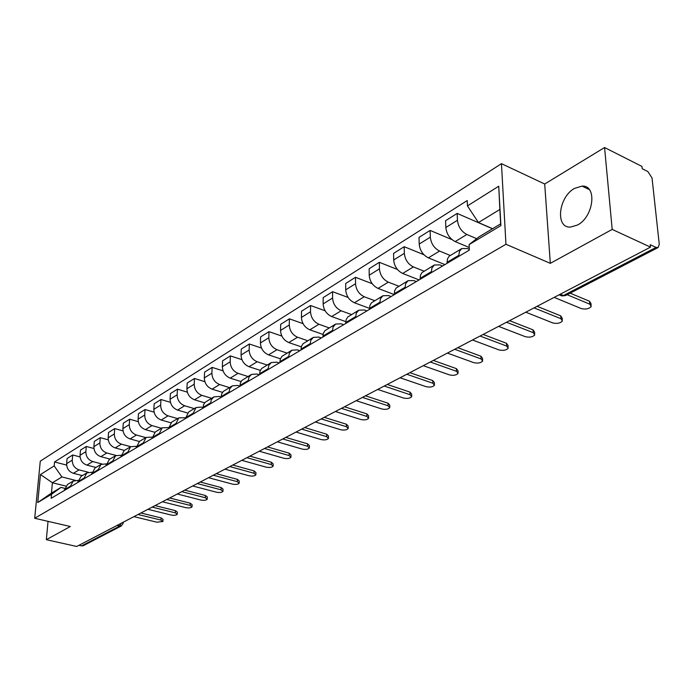 <?xml version="1.0" encoding="UTF-8"?>
<svg xmlns="http://www.w3.org/2000/svg" width="694" height="694" viewBox="0 0 694 694"><rect width="100%" height="100%" fill="white"/><g stroke="black" fill="none" stroke-linecap="round" stroke-linejoin="round"><path stroke-width="1.04" d="M577.503 225.029C593.812 216.797 597.404 185.046 582.058 186.113L574.528 188.404C558.514 196.992 555.044 227.944 570.355 227.103L577.503 225.029M612.195 229.41L604.569 147.527L544.703 184.014L501.45 163.663L40.278 461.172L34.7 518.262L505.952 244.271L550.316 263.338L612.195 229.41L650.495 247.133L76.722 546.473L46.333 539.68L70.337 526.512L34.7 518.262M604.569 147.527L641.959 166.43L642.202 168.72L647.892 171.592L652.039 178.002L659.265 244.34L658.103 247.541L565.489 295.575L563.441 295.531L656.056 247.42L658.103 247.541M116.826 525.549L121.285 525.991L83.28 545.71L81.519 545.9L119.481 526.182L121.25 523.241M78.925 545.319L81.519 545.9M48.042 521.35L46.333 539.68M656.056 247.42L650.235 244.713L650.495 247.133M476.683 238.675L466.845 234.485C461.38 231.536 458.24 226.791 457.441 220.267L457.173 213.422L445.583 220.709L445.826 227.502C446.589 233.982 449.703 238.675 455.151 241.59L469.248 247.506M461.77 248.582L449.235 256.164L447.552 258.732L447.049 262.332L458.821 255.331L459.506 251.202L461.77 248.582L467.444 248.565L469.326 249.346M458.821 255.331L458.864 256.329M492.462 228.768L457.173 213.422M447.049 262.332L447.083 263.312M450.25 255.47L439.554 251.054C434.132 248.209 431.052 243.577 430.323 237.157L430.115 230.417L419.02 237.391L419.193 244.088C419.896 250.456 422.95 255.045 428.354 257.856L444.932 264.596M431.382 272.638L431.868 268.101L434.349 264.978L440.005 264.908L442.625 265.967M452.002 239.621L430.115 230.417M434.349 264.978L421.952 272.612L420.434 275.344L420.104 279.326M424.017 271.163L413.398 266.93C408.029 264.18 405.01 259.643 404.342 253.336L404.203 246.7L393.567 253.388L393.68 259.981C394.322 266.244 397.315 270.738 402.667 273.445L419.115 279.916M405.062 288.253L405.591 283.785L408.089 280.688L413.728 280.558L416.322 281.573M423.913 254.724L404.203 246.7M408.089 280.688L396.17 288.036L394.626 290.743L394.27 294.664M398.85 286.214L388.328 282.146C383.01 279.491 380.043 275.058 379.436 268.847L379.349 262.315L369.147 268.734L369.199 275.223C369.789 281.382 372.73 285.781 378.03 288.4L394.261 294.594M379.852 303.226L380.407 298.81L382.923 295.748L388.527 295.566L391.104 296.546M397.41 269.446L379.349 262.315M382.923 295.748L371.437 302.827L369.885 305.507L369.494 309.368M374.699 300.667L364.263 296.754C358.998 294.187 356.083 289.84 355.528 283.733L355.502 277.305L345.699 283.464L345.707 289.849C346.237 295.922 349.125 300.224 354.374 302.757L369.486 308.353M355.658 317.574L356.256 313.237L358.781 310.192L364.359 309.966L366.909 310.903M372.201 283.699L355.502 277.305M358.781 310.192L347.711 317.019L346.141 319.674L345.725 323.473M351.502 314.547L341.153 310.782C335.939 308.292 333.077 304.041 332.573 298.03L332.599 291.697L323.178 297.613L323.126 303.911C323.612 309.88 326.458 314.096 331.654 316.551L345.759 321.626M332.443 331.359L333.068 327.074L335.601 324.063L341.144 323.794L343.669 324.697M348.136 297.474L332.599 291.697M335.601 324.063L324.913 330.648L323.343 333.276L322.892 337.024M329.19 327.898L318.945 324.263C313.775 321.86 310.964 317.696 310.504 311.771L310.574 305.534L301.517 311.224L301.422 317.427C301.864 323.309 304.657 327.438 309.802 329.815L323.048 334.447M310.131 344.606L310.782 340.381L313.324 337.388L318.832 337.076L321.339 337.952M325.113 310.782L310.574 305.534M313.324 337.388L303.009 343.756L301.43 346.349L300.953 350.045M307.728 340.737L297.57 337.232C292.452 334.898 289.693 330.821 289.277 324.992L289.389 318.841L280.671 324.324L280.541 330.439C280.931 336.226 283.681 340.268 288.773 342.576L301.283 346.835M288.678 357.332L289.355 353.168L291.896 350.21L297.37 349.863L299.851 350.704M303.035 323.638L289.389 318.841M291.896 350.21L281.938 356.36L280.35 358.928L279.856 362.572M287.064 353.099L277.001 349.724C271.935 347.46 269.211 343.461 268.838 337.718L268.994 331.654L260.597 336.937L260.423 342.957C260.779 348.666 263.477 352.63 268.526 354.868L280.393 358.807M268.04 369.581L268.734 365.478L271.285 362.546L276.715 362.164L279.179 362.971M281.851 336.061L268.994 331.654M271.285 362.546L261.647 368.488L260.05 371.038L259.539 374.63M267.155 365.009L257.179 361.756C252.165 359.553 249.493 355.632 249.155 349.976L249.346 343.998L241.252 349.091L241.044 355.033C241.365 360.646 244.019 364.541 249.007 366.71L260.328 370.37M248.166 381.379L248.877 377.328L251.428 374.422L256.823 374.014L259.261 374.795M261.491 348.058L249.346 343.998M251.428 374.422L241.764 380.529L240.341 383.201L239.977 386.246M247.958 376.495L238.068 373.346C233.106 371.221 230.477 367.369 230.182 361.8L230.399 355.901L222.592 360.811L222.358 366.666C222.644 372.201 225.255 376.027 230.191 378.135L241.035 381.553M229.011 392.752L229.749 388.753L232.29 385.873L237.652 385.43L239.977 386.168M241.902 359.648L230.399 355.901M232.29 385.873L223.26 391.451L221.664 393.94L221.117 397.436M229.428 387.582L219.642 384.537C214.732 382.463 212.138 378.681 211.878 373.199L212.13 367.386L204.591 372.123L204.322 377.9C204.574 383.357 207.15 387.105 212.034 389.152L222.479 392.37M210.542 403.708L211.297 399.77L213.83 396.916L219.148 396.448L221.126 397.055M223.043 370.856L212.13 367.386M213.83 396.916L205.086 402.32L203.489 404.784L202.926 408.237M211.549 398.278L201.85 395.337C196.983 393.325 194.441 389.612 194.207 384.198L194.485 378.473L187.207 383.045L186.912 388.744C187.137 394.114 189.662 397.801 194.511 399.787L204.609 402.832M192.715 414.292L196.02 407.569L201.303 407.083L202.952 407.578M204.869 381.691L194.485 378.473M196.02 407.569L188.673 411.967L185.367 418.656M194.268 408.619L184.665 405.764C179.85 403.804 177.343 400.16 177.143 394.825L177.447 389.178L170.412 393.593L170.091 399.215C170.282 404.515 172.78 408.133 177.569 410.067L187.397 412.956M175.513 424.502L178.818 417.857L185.411 417.745M187.337 392.171L177.447 389.178M178.818 417.857L171.722 422.108L168.408 428.719M177.577 418.603L168.061 415.845C163.298 413.936 160.826 410.354 160.644 405.096L160.982 399.518L154.181 403.795L153.834 409.339C153.999 414.57 156.454 418.126 161.199 420.009L170.793 422.767M158.891 434.366L162.196 427.799L168.477 427.582M170.42 402.32L160.982 399.518M162.196 427.799L155.335 431.911L152.021 438.443M161.424 428.267L152.003 425.596C147.284 423.739 144.846 420.217 144.699 415.029L145.055 409.529L138.479 413.667L138.106 419.133C138.245 424.286 140.665 427.782 145.367 429.621L154.788 432.267M142.817 443.908L146.13 437.42L152.125 437.099M154.085 412.149L145.055 409.529M146.13 437.42L139.494 441.384L136.18 447.847M145.801 437.619L136.458 435.025C131.791 433.212 129.396 429.751 129.266 424.641L129.648 419.211L123.28 423.21L122.89 428.614C123.003 433.698 125.388 437.133 130.038 438.92L139.338 441.479M127.28 453.13L130.593 446.71L136.319 446.311M138.288 421.666L129.648 419.211M130.593 446.71L124.165 450.553L120.851 456.947M130.672 446.667L121.424 444.151C116.8 442.39 114.432 438.99 114.328 433.941L114.727 428.58L108.559 432.457L108.151 437.784C108.247 442.807 110.598 446.181 115.204 447.925L124.408 450.415M112.237 462.057L115.551 455.715L121.025 455.238M123.02 430.887L114.727 428.58M115.551 455.715L109.331 459.437L106.017 465.752M116.063 455.446L106.85 452.991C102.278 451.274 99.945 447.925 99.867 442.954L100.283 437.662L94.306 441.419L93.881 446.676C93.95 451.629 96.266 454.952 100.83 456.652L109.947 459.064M97.672 470.706L100.986 464.425L106.234 463.887M108.238 439.831L100.283 437.662M100.986 464.425L94.957 468.034L91.651 474.28M101.957 463.974L92.736 461.562C88.207 459.888 85.909 456.591 85.848 451.681L86.282 446.459L80.487 450.094L80.044 455.29C80.096 460.183 82.378 463.453 86.897 465.11L95.928 467.452M83.566 479.077L86.871 472.874L91.912 472.276M93.924 448.498L86.282 446.459M86.871 472.874L81.033 476.362L77.728 482.538M88.346 472.258L79.047 469.873C74.562 468.233 72.297 464.997 72.254 460.148L72.705 454.986L67.084 458.517L66.633 463.644C66.667 468.467 68.914 471.694 73.382 473.308L82.334 475.59M69.894 487.188L73.191 481.055L78.032 480.404M80.062 456.912L72.705 454.986M73.191 481.055L67.535 484.438L64.23 490.545M478.444 222.548L467.444 205.901L498.743 186.209L500.894 225.602L469.118 244.6L479.103 236.775L500.643 223.867L499.862 209.467L478.444 222.548L492.584 228.699M65.704 486.06L52.406 482.764L51.443 493.113L60.977 487.405L51.538 494.293L51.165 498.301L469.352 250.1L469.118 244.6M51.538 494.293L37.754 502.534L40.478 474.531L54.184 465.908L61.913 476.96L52.406 482.764L40.478 474.531M467.444 205.901L467.218 200.566L54.548 461.978L54.184 465.908M501.45 163.663L505.952 244.271M544.703 184.014L550.316 263.338M75.247 480.309L61.913 476.96M60.977 487.405L64.585 488.298M66.624 465.084L54.548 461.978M498.743 186.209L499.862 209.467M500.894 225.602L500.643 223.867M51.443 493.113L37.754 502.534M570.156 293.163L589.57 301.283L591.01 303.642L591.132 305.117M554.168 297.388L581.173 308.526C585.589 309.593 588.946 308.925 591.253 306.531L589.813 304.18L567.137 294.724M537.078 306.306L560.735 315.865L562.209 318.173L562.322 319.691M525.809 312.187L552.658 322.892C556.97 323.907 560.231 323.283 562.418 321.01L560.943 318.719L534.224 307.954M509.543 320.663L533.061 329.858L534.58 332.105L534.684 333.675M498.604 326.38L525.28 336.668C529.513 337.657 532.671 337.067 534.762 334.907L533.244 332.66L506.507 322.25M483.128 334.447L506.49 343.296L508.043 345.482L508.129 347.104M472.484 339.999L498.995 349.906C503.133 350.852 506.204 350.297 508.199 348.241L506.637 346.054L480.075 336.043M457.745 347.694L480.951 356.213L482.538 358.347L482.616 360.004M447.396 353.09L473.724 362.632C477.784 363.543 480.76 363.014 482.668 361.053L481.072 358.928L454.691 349.282M433.342 360.42L456.383 368.627L458.014 370.709L458.075 372.4M423.279 365.677L449.417 374.873C453.39 375.749 456.288 375.254 458.109 373.381L456.487 371.307L430.289 362.016M409.868 372.669L432.744 380.59L434.401 382.611L434.453 384.329M400.065 377.779L426.012 386.653C429.916 387.495 432.735 387.026 434.479 385.248L432.822 383.227L406.823 374.257M387.269 384.459L409.972 392.101L411.655 394.079L411.698 395.823M377.718 389.438L403.466 398C407.291 398.816 410.041 398.373 411.716 396.673L410.033 394.704L384.224 386.046M365.486 395.823L388.024 403.197L389.733 405.131L389.759 406.892M356.178 400.681L381.735 408.948C385.491 409.738 388.163 409.313 389.768 407.682L388.059 405.764L362.45 397.41M344.493 406.771L366.857 413.902L368.583 415.784L368.601 417.571M335.462 411.525L360.767 419.506C364.454 420.26 367.065 419.861 368.609 418.309L366.874 416.435L341.465 408.358M324.237 417.337L346.419 424.234L348.18 426.073L348.18 427.868M315.813 422.099L340.528 429.699C344.146 430.427 346.696 430.046 348.18 428.554L346.419 426.723L321.218 418.916M304.683 427.539L326.692 434.218L328.462 436.006L328.453 437.81M296.624 432.232L320.984 439.536C324.532 440.248 327.021 439.883 328.453 438.461L326.674 436.673L301.673 429.118M285.798 437.394L307.624 443.856L309.411 445.609L309.394 447.422M277.973 441.991L302.09 449.053C305.586 449.738 308.015 449.391 309.385 448.02L307.589 446.277L282.796 438.964M267.546 446.919L289.19 453.182L290.994 454.891L290.968 456.704M259.886 451.404L283.82 458.248C287.255 458.908 289.632 458.587 290.959 457.268L289.146 455.568L264.553 448.48M249.892 456.131L271.354 462.195L273.176 463.861L273.132 465.691M242.353 460.495L266.14 467.149C269.524 467.791 271.848 467.478 273.124 466.212L271.293 464.555L246.908 457.684M232.802 465.041L254.091 470.922L255.93 472.553L255.878 474.384M225.359 469.283L249.033 475.763C252.356 476.388 254.629 476.084 255.86 474.878L254.021 473.247L229.835 466.594M216.268 473.672L237.374 479.381L239.222 480.968L239.161 482.798M208.877 477.793L232.464 484.108C235.726 484.707 237.955 484.429 239.144 483.258L237.296 481.671L213.31 475.216M200.245 482.026L221.178 487.57L223.034 489.123L222.965 490.953M192.897 486.034L216.398 492.193C219.616 492.775 221.802 492.506 222.948 491.387L221.082 489.834L197.304 483.562M184.717 490.129L205.467 495.507L207.35 497.025L207.263 498.856M177.395 494.015L200.835 500.036C203.993 500.6 206.135 500.339 207.246 499.255L205.372 497.745L181.793 491.656M169.666 497.98L190.243 503.211L192.125 504.694L192.038 506.516M162.413 501.771L185.732 507.635C188.846 508.19 190.945 507.939 192.021 506.898L190.139 505.414L166.76 499.498M155.066 505.596L175.469 510.68L177.36 512.137L177.265 513.95M147.952 509.309L171.071 515.017C174.142 515.547 176.198 515.312 177.248 514.306L175.348 512.866L152.168 507.106M140.899 512.996L161.121 517.932L163.021 519.355L162.917 521.168M133.925 516.631L156.844 522.183L162.899 521.506L160.999 520.092L138.019 514.497M73.382 473.308L79.047 469.873M86.897 465.11L92.736 461.562M100.83 456.652L106.85 452.991M115.204 447.925L121.424 444.151M130.038 438.92L136.458 435.025M145.367 429.621L152.003 425.596M161.199 420.009L168.061 415.845M177.569 410.067L184.665 405.764M194.511 399.787L201.85 395.337M212.034 389.152L219.642 384.537M230.191 378.135L238.068 373.346M249.007 366.71L257.179 361.756M268.526 354.868L277.001 349.724M288.773 342.576L297.57 337.232M309.802 329.815L318.945 324.263M331.654 316.551L341.153 310.782M354.374 302.757L364.263 296.754M378.03 288.4L388.328 282.146M402.667 273.445L413.398 266.93M428.354 257.856L439.554 251.054M455.151 241.59L466.845 234.485M77.789 481.792L83.627 478.322M91.712 473.525L97.733 469.942M106.078 464.98L112.298 461.284M120.912 456.166L127.332 452.349M136.232 447.057L142.869 443.119M152.073 437.645L158.935 433.568M168.451 427.912L175.556 423.687M185.411 417.831L192.758 413.468M202.96 407.404L210.577 402.876M221.152 396.595L229.037 391.902M240.003 385.387L248.192 380.52M259.565 373.762L268.058 368.714M279.873 361.695L288.695 356.447M300.97 349.151L310.14 343.704M322.901 336.122L332.443 330.448M345.725 322.554L355.658 316.646M369.486 308.431L379.835 302.28M394.253 293.709L405.044 287.299M420.087 278.363L431.347 271.666M64.299 489.817L69.955 486.451M80.044 455.29L85.848 451.681M93.881 446.676L99.867 442.954M108.151 437.784L114.328 433.941M122.89 428.614L129.266 424.641M138.106 419.133L144.699 415.029M153.834 409.339L160.644 405.096M170.091 399.215L177.143 394.825M186.912 388.744L194.207 384.198M204.322 377.9L211.878 373.199M222.358 366.666L230.182 361.8M241.044 355.033L249.155 349.976M260.423 342.957L268.838 337.718M280.541 330.439L289.277 324.992M301.422 317.427L310.504 311.771M323.126 303.911L332.573 298.03M345.707 289.849L355.528 283.733M369.199 275.223L379.436 268.847M393.68 259.981L404.342 253.336M419.193 244.088L430.323 237.157M445.826 227.502L457.441 220.267M66.633 463.644L72.254 460.148M560.24 295.271L561.854 295.939L563.441 295.531L560.266 294.204M121.285 525.991L123.22 523.181L122.803 522.435M589.813 304.18L589.57 301.283M560.943 318.719L560.735 315.865M533.244 332.66L533.061 329.858M506.637 346.054L506.49 343.296M481.072 358.928L480.951 356.213M456.487 371.307L456.383 368.627M432.822 383.227L432.744 380.59M410.033 394.704L409.972 392.101M388.059 405.764L388.024 403.197M366.874 416.435L366.857 413.902M346.419 426.723L346.419 424.234M326.674 436.673L326.692 434.218M307.589 446.277L307.624 443.856M289.146 455.568L289.19 453.182M271.293 464.555L271.354 462.195M254.021 473.247L254.091 470.922M237.296 481.671L237.374 479.381M221.082 489.834L221.178 487.57M205.372 497.745L205.467 495.507M190.139 505.414L190.243 503.211M175.348 512.866L175.469 510.68M160.999 520.092L161.121 517.932M582.058 186.113L589.301 189.583M530.372 309.802L534.415 307.694M502.43 324.376L506.386 322.311M475.633 338.36L479.502 336.338M449.912 351.78L453.703 349.802M425.205 364.662L428.918 362.728M401.453 377.059L405.096 375.159M378.594 388.978L382.168 387.122M356.595 400.464L360.099 398.634M335.393 411.525L338.837 409.729M314.946 422.186L318.338 420.425M295.219 432.483L298.559 430.74M276.177 442.416L279.456 440.699M257.786 452.011L261.013 450.328M240.011 461.284L243.186 459.628M222.817 470.254L225.949 468.624M206.179 478.938L209.267 477.325M190.069 487.335L193.114 485.748M174.463 495.481L177.464 493.911M159.342 503.367L162.309 501.823M144.682 511.018L147.605 509.491M130.463 518.435L133.343 516.935M559.112 294.803L561.854 295.939L565.489 295.575M123.289 522.174L123.237 522.903"/></g></svg>
